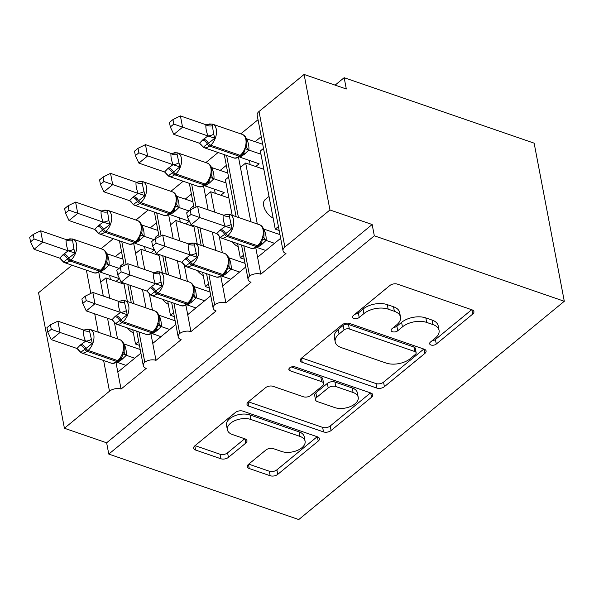 <?xml version="1.0" encoding="UTF-8"?>
<svg xmlns="http://www.w3.org/2000/svg" width="594" height="594" viewBox="0 0 594 594"><rect width="100%" height="100%" fill="white"/><g stroke="black" fill="none" stroke-linecap="round" stroke-linejoin="round"><path stroke-width="0.89" d="M430.984 345.01A3.809 2.131 169.2 0 0 436.286 344.037L472.72 314.085A5.443 3.044 169.2 0 0 473.923 311.635A5.443 3.044 169.2 0 0 472.007 309.838L397.416 284.132A5.443 3.044 169.2 0 0 389.842 285.528L353.4 315.481A3.809 2.131 169.2 0 0 352.561 317.189A3.809 2.131 169.2 0 0 353.905 318.451A3.809 2.131 169.2 0 0 359.207 317.478L363.922 313.602A17.426 9.742 169.2 0 1 388.157 309.147L394.371 311.293A17.426 9.742 169.2 0 1 400.512 317.048A17.426 9.742 169.2 0 1 396.658 324.881L391.943 328.757A3.809 2.131 169.2 0 0 391.097 330.472A3.809 2.131 169.2 0 0 392.441 331.734A3.809 2.131 169.2 0 0 397.742 330.761L402.457 326.878A17.426 9.742 169.2 0 1 426.692 322.431L432.907 324.569A17.426 9.742 169.2 0 1 439.055 330.331A17.426 9.742 169.2 0 1 435.194 338.164L430.479 342.04A3.809 2.131 169.2 0 0 429.64 343.755A3.809 2.131 169.2 0 0 430.984 345.01M432.083 340.718A3.809 2.131 169.2 0 0 435.417 339.523L471.673 309.719M355.004 314.159A3.809 2.131 169.2 0 0 358.345 312.956L363.06 309.08L363.922 313.602M393.547 327.442A3.809 2.131 169.2 0 0 396.881 326.24L401.596 322.364L402.457 326.878M248.537 464.285A5.443 3.044 169.2 0 0 247.334 466.736A5.443 3.044 169.2 0 0 249.25 468.532L270.181 475.742A5.443 3.044 169.2 0 0 277.754 474.354L318.221 441.09A5.443 3.044 169.2 0 0 319.423 438.639A5.443 3.044 169.2 0 0 317.508 436.842L242.916 411.137A5.443 3.044 169.2 0 0 235.343 412.526L194.877 445.797A5.443 3.044 169.2 0 0 193.666 448.24A5.443 3.044 169.2 0 0 195.589 450.044L220.864 458.754A5.443 3.044 169.2 0 0 228.438 457.358L245.76 443.124A5.443 3.044 169.2 0 0 246.963 440.674A5.443 3.044 169.2 0 0 245.047 438.877L232.506 434.556A14.568 8.145 169.2 0 1 227.376 429.744A14.568 8.145 169.2 0 1 234.875 420.634A14.568 8.145 169.2 0 1 250.854 419.475L299.963 436.397A14.568 8.145 169.2 0 1 305.093 441.208A14.568 8.145 169.2 0 1 297.594 450.319A14.568 8.145 169.2 0 1 281.615 451.477L273.433 448.656A5.443 3.044 169.2 0 0 265.86 450.052L248.537 464.285M283.034 250.757L257.18 115.236A8.323 4.655 169.2 0 1 259.021 111.494L304.098 74.443L346.317 88.989L344.156 77.695L534.14 143.161L564.3 301.277L374.324 235.811L372.163 224.517L329.952 209.972L284.875 247.022A8.323 4.655 169.2 0 0 283.034 250.757A8.323 4.655 169.2 0 0 285.966 253.512L260.811 274.19L257.581 257.247L280.658 238.283M564.3 301.277L298.76 519.557L108.784 454.091L374.324 235.811M376.834 388.068A5.443 3.044 169.2 0 0 384.407 386.679L424.881 353.415A5.443 3.044 169.2 0 0 426.084 350.965A5.443 3.044 169.2 0 0 424.168 349.168L349.576 323.463A5.443 3.044 169.2 0 0 342.003 324.851L301.529 358.115A5.443 3.044 169.2 0 0 300.326 360.565A5.443 3.044 169.2 0 0 302.249 362.362L376.834 388.068L375.972 383.553A5.443 3.044 169.2 0 0 383.546 382.157L423.826 349.049M371.547 397.252L331.081 430.516A5.443 3.044 169.2 0 1 323.507 431.905L248.916 406.199A5.443 3.044 169.2 0 1 247 404.403A5.443 3.044 169.2 0 1 248.203 401.952L265.518 387.719A5.443 3.044 169.2 0 1 273.092 386.33L303.348 396.755A5.443 3.044 169.2 0 0 310.922 395.359L322.408 385.914A5.443 3.044 169.2 0 0 323.611 383.472A5.443 3.044 169.2 0 0 321.696 381.667L290.199 370.819A3.809 2.131 169.2 0 1 288.855 369.557A3.809 2.131 169.2 0 1 290.822 367.174A3.809 2.131 169.2 0 1 295.003 366.869L370.834 393.005A5.443 3.044 169.2 0 1 372.757 394.802A5.443 3.044 169.2 0 1 371.547 397.252L370.73 392.968M121.51 251.522L115.377 256.556M113.291 238.677L101.032 248.76M123.745 263.268L120.589 265.86L120.827 267.114M123.879 283.115L127.383 301.492M132.789 329.804L135.499 344.015L138.654 341.416M139.412 345.366L135.499 344.015M140.897 353.163L117.82 372.134L121.057 389.07L146.213 368.391A8.323 4.655 169.2 0 1 143.28 365.644A8.323 4.655 169.2 0 1 144.788 362.192A8.323 4.655 -10.8 0 1 155.992 360.35L152.762 343.414L175.839 324.443M156.445 222.802L150.319 227.836M148.233 209.957L135.967 220.032M158.687 234.541L155.531 237.14L155.769 238.394M158.821 254.395L162.325 272.772M167.723 301.084L170.441 315.295L173.597 312.696M174.346 316.639L170.441 315.295M210.773 295.723L187.704 314.686L190.934 331.63A8.323 4.655 -10.8 0 0 179.722 333.472A8.323 4.655 169.2 0 0 178.215 336.924A8.323 4.655 169.2 0 0 181.148 339.671L155.992 360.35M191.387 194.075L185.261 199.116M183.175 181.237L170.909 191.313M193.629 205.821L190.466 208.42L190.704 209.675M193.763 225.675L197.267 244.045M202.665 272.364L205.376 286.575L208.539 283.977M209.288 287.919L205.376 286.575M245.716 267.003L222.639 285.966L225.876 302.91A8.323 4.655 -10.8 0 0 214.664 304.752A8.323 4.655 169.2 0 0 213.157 308.204A8.323 4.655 169.2 0 0 216.09 310.952L190.934 331.63M226.329 165.355L220.196 170.396M218.109 152.51L205.843 162.593M228.564 177.101L225.408 179.7L232.202 215.325M237.607 243.644L240.318 257.855L243.473 255.257M244.231 259.199L240.318 257.855M260.811 274.19A8.323 4.655 -10.8 0 0 249.599 276.032A8.323 4.655 169.2 0 0 248.099 279.484A8.323 4.655 169.2 0 0 251.032 282.232L225.876 302.91M117.538 338.855L114.553 323.188M109.801 298.285L105.918 277.925L124.087 284.184M98.767 272.238L100.676 282.232L105.918 277.925M100.676 282.232L103.311 296.05M107.544 318.25L111.048 336.62M152.48 310.135L149.488 294.468M144.736 269.565L140.852 249.205L159.021 255.465M133.709 243.518L135.61 253.512L140.852 249.205M135.61 253.512L138.246 267.33M142.486 289.53L145.99 307.9M187.414 281.415L184.43 265.748M179.678 240.845L175.794 220.485L193.963 226.745M168.644 214.798L170.552 224.792L175.794 220.485M170.552 224.792L173.188 238.61M177.42 260.811L180.925 279.18M222.356 252.695L219.364 237.028M214.62 212.125L210.736 191.765L228.905 198.025M203.586 186.078L205.494 196.072L210.736 191.765M205.494 196.072L208.13 209.882M212.362 232.091L215.867 250.46M261.263 136.635L255.138 141.676M258.034 119.698L240.785 133.873M263.506 148.381L260.35 150.98L275.252 229.128L278.415 226.537M279.165 230.479L275.252 229.128M257.299 223.975L245.671 163.038L240.429 167.352L250.809 221.74M108.784 454.091L106.63 442.797L64.412 428.252L38.558 292.723L72.023 265.214M64.412 428.252L109.482 391.201A8.323 4.655 -10.8 0 1 121.057 389.07M106.63 442.797L372.163 224.517M133.405 333.041A12.207 7.069 -129.4 0 1 127.465 327.97M168.347 304.321A12.207 7.069 -129.4 0 1 162.407 299.25M203.282 275.594A12.207 7.069 -129.4 0 1 197.349 270.53M238.224 246.874A12.207 7.069 -129.4 0 1 232.284 241.81M249.599 276.032L243.83 245.79M238.432 217.471L226.596 155.435M255.762 247.705L257.581 257.247M238.528 157.358L240.429 167.352M273.158 218.154A12.207 7.069 -129.4 0 1 264.597 208.702A12.207 7.069 -129.4 0 1 265.221 199.525L269.015 196.406M245.671 163.038L263.84 169.305M304.098 74.443L329.952 209.972M335.113 85.135L344.156 77.695M214.664 304.752L208.895 274.51M203.49 246.191L199.985 227.821M196.027 207.068L191.662 184.155M220.82 276.425L222.639 285.966M179.722 333.472L173.953 303.23M168.555 274.918L165.05 256.541M161.085 235.788L156.719 212.882M185.885 305.153L187.704 314.686M144.788 362.192L139.018 331.949M133.613 303.638L130.108 285.261M126.151 264.508L121.777 241.602M150.943 333.873L152.762 343.414M116.001 362.592L117.82 372.134M439.055 330.331L438.186 325.809A17.426 9.742 169.2 0 0 432.046 320.055L432.907 324.569M401.596 322.364A17.426 9.742 169.2 0 1 425.831 317.909L432.046 320.055M400.512 317.048L399.651 312.533A17.426 9.742 169.2 0 0 393.51 306.771L394.371 311.293M363.06 309.08A17.426 9.742 169.2 0 1 387.295 304.633L393.51 306.771M301.722 357.967L375.972 383.553M415.303 354.514A3.809 2.131 169.2 0 0 416.149 352.799A3.809 2.131 169.2 0 0 414.805 351.544L349.331 328.979A3.809 2.131 169.2 0 0 344.03 329.952L339.055 334.043A17.426 9.742 169.2 0 0 335.202 341.877A17.426 9.742 169.2 0 0 341.342 347.631L386.1 363.053A17.426 9.742 169.2 0 0 410.335 358.605L415.303 354.514M416.149 352.799L415.288 348.284A3.809 2.131 169.2 0 0 413.944 347.022L414.805 351.544M335.202 341.877L334.34 337.355A17.426 9.742 169.2 0 1 338.194 329.522L343.169 325.438A3.809 2.131 169.2 0 1 348.47 324.458L413.944 347.022M370.5 392.886L330.219 426.002L331.081 430.516M248.389 401.804L322.646 427.39A5.443 3.044 169.2 0 0 330.219 426.002M323.611 383.472L322.75 378.95A5.443 3.044 169.2 0 0 320.834 377.153L291.32 366.981M334.734 407.573A14.568 8.145 169.2 0 0 350.72 406.407A14.568 8.145 169.2 0 0 358.219 397.297A14.568 8.145 169.2 0 0 353.081 392.486L335.781 386.523A5.443 3.044 169.2 0 0 328.207 387.919L316.721 397.364A5.443 3.044 169.2 0 0 315.518 399.807A5.443 3.044 169.2 0 0 317.434 401.611L334.734 407.573M358.219 397.297L357.358 392.783A14.568 8.145 169.2 0 0 352.22 387.971L353.081 392.486M315.518 399.807L314.657 395.292A5.443 3.044 169.2 0 1 315.86 392.842L327.346 383.397A5.443 3.044 169.2 0 1 334.919 382.009L352.22 387.971M305.093 441.208L304.232 436.694A14.568 8.145 169.2 0 0 299.101 431.875L299.963 436.397M227.376 429.744L226.514 425.23A14.568 8.145 169.2 0 1 234.014 416.119A14.568 8.145 169.2 0 1 249.992 414.954L299.101 431.875M195.062 445.641L220.003 454.232A5.443 3.044 169.2 0 0 227.576 452.843L244.706 438.758M248.723 464.129L269.32 471.228A5.443 3.044 169.2 0 0 276.893 469.839L317.174 436.724M261.828 241.914L262.437 238.996L263.899 236.605L264.055 230.732C263.283 227.457 261.746 225.453 259.452 224.718A11.925 7.076 -71 0 1 263.083 229.819A11.925 7.076 -71 0 1 257.425 245.708A2.777 1.604 -129.4 0 0 258.754 245.589L261.828 241.914M190.184 209.927L186.694 212.801L187.555 217.307L191.045 214.441L190.184 209.927L197.646 206.274L223.337 215.125L229.366 214.404L229.299 216.142L232.061 228.527L224.681 234.459C222.364 235.84 221.072 236.954 220.79 237.786L218.147 235.113A6.103 2.161 156.2 0 0 218.295 234.719M197.646 206.274L199.799 217.567L225.252 226.255C223.611 222.223 222.906 218.518 223.129 215.139L223.144 215.058M191.045 214.441L199.799 217.567L191.068 224.747L216.751 233.598L219.973 230.227L225.297 226.351M265.793 250.497L257.202 247.542L261.672 244.594A6.103 3.534 50.6 0 0 260.046 244.357M263.788 229.061L264.018 229.232C265.659 233.264 266.364 236.969 266.142 240.34L261.672 244.594M279.96 234.637L263.974 229.128M274.525 243.317L266.127 240.422M262.437 238.996L265.941 240.355M232.061 228.527L225.49 226.418M220.79 237.786L216.751 233.598M191.068 224.747L187.555 217.307M205.903 124.71L180.413 115.927L182.566 127.22L173.834 134.4L199.51 143.251L202.732 139.872L208.019 135.9C206.378 131.875 205.673 128.17 205.895 124.792L212.132 124.057L213.677 134.266L214.828 138.172L208.494 143.251A2.777 1.604 50.6 0 0 210.632 145.174L240.184 155.353A11.925 7.076 -71 0 0 245.842 139.471A11.925 7.076 -71 0 0 242.218 134.37L212.667 124.183A11.925 7.076 109 0 1 216.29 129.284A11.925 7.076 109 0 1 210.632 145.174L209.585 146.035L239.137 156.215L240.184 155.353A2.777 1.604 50.6 0 0 241.513 155.242L244.594 151.567L245.203 148.641L246.666 146.258C247.542 139.716 246.057 135.751 242.218 134.37M173.812 124.094L172.951 119.58L169.461 122.446L170.315 126.96L173.812 124.094L208.063 136.004M262.726 144.29L246.785 138.877C248.426 142.909 249.131 146.614 248.901 149.992L244.438 154.247L239.969 157.195L259.11 163.788L255.776 166.52M260.966 154.232L248.893 150.074M203.787 139.011A6.103 3.534 -129.4 0 1 208.494 143.251L207.447 144.112C205.13 145.493 203.831 146.599 203.556 147.438L200.906 144.765A6.103 2.161 -23.8 0 0 201.054 144.372M248.708 150.007L245.203 148.641M199.51 143.251L203.556 147.438M208.256 136.063L214.828 138.172M170.315 126.96L173.834 134.4M180.413 115.927L172.951 119.58M250.171 164.59L249.376 160.432M170.968 153.43L145.471 144.646L147.624 155.94L138.892 163.12L164.575 171.97L167.798 168.592L173.077 164.627C171.436 160.595 170.73 156.89 170.961 153.512L177.19 152.777L177.123 154.514L179.885 166.892L173.552 171.97A2.777 1.604 50.6 0 0 175.698 173.893L205.249 184.073A11.925 7.076 -71 0 0 210.907 168.191A11.925 7.076 -71 0 0 207.276 163.09L177.725 152.903A11.925 7.076 109 0 1 181.356 158.004A11.925 7.076 109 0 1 175.698 173.893L174.643 174.755L204.195 184.934L205.249 184.073A2.777 1.604 50.6 0 0 206.578 183.962L209.652 180.286L210.261 177.361L211.731 174.978C212.6 168.436 211.115 164.479 207.276 163.09M138.87 152.814L138.008 148.3L134.519 151.166L135.38 155.68L138.87 152.814L173.121 164.724M227.784 173.01L211.843 167.605C213.484 171.629 214.189 175.334 213.966 178.712L209.496 182.967L205.027 185.915L224.168 192.508L220.842 195.248M226.032 182.952L213.951 178.794M168.845 167.731A6.103 3.534 -129.4 0 1 173.552 171.97L172.505 172.832C170.188 174.213 168.896 175.319 168.614 176.158L165.971 173.485A6.103 2.161 -23.8 0 0 166.12 173.092M213.766 178.727L210.261 177.361M164.575 171.97L168.614 176.158M173.314 164.79L179.885 166.892M135.38 155.68L138.892 163.12M145.471 144.646L138.008 148.3M215.228 193.31L214.434 189.152M136.026 182.15L110.536 173.366L112.689 184.66L103.95 191.84L129.633 200.69L132.856 197.319L138.135 193.347C136.501 189.315 135.788 185.61 136.019 182.232L142.256 181.497L142.181 183.234L144.943 195.619L138.617 200.69A2.777 1.604 50.6 0 0 140.756 202.613L170.307 212.801A11.925 7.076 -71 0 0 175.965 196.911A11.925 7.076 -71 0 0 172.342 191.81L142.79 181.623A11.925 7.076 109 0 1 146.414 186.724A11.925 7.076 109 0 1 140.756 202.613L139.709 203.475L169.26 213.662L170.307 212.801A2.777 1.604 50.6 0 0 171.636 212.682L174.718 209.006L175.327 206.081L176.789 203.697C177.665 197.156 176.18 193.198 172.342 191.81M103.928 181.534L103.066 177.019L99.577 179.893L100.438 184.4L103.928 181.534L138.179 193.444M192.85 201.73L176.908 196.324C178.542 200.356 179.254 204.054 179.024 207.432L174.554 211.687L170.084 214.634L189.234 221.228L185.9 223.968M188.951 210.937L179.017 207.514M133.902 196.458A6.103 3.534 -129.4 0 1 138.617 200.69L137.563 201.552C135.254 202.933 133.954 204.046 133.68 204.878L131.029 202.205A6.103 2.161 -23.8 0 0 131.177 201.812M178.831 207.447L175.327 206.081M129.633 200.69L133.68 204.878M138.372 193.51L144.943 195.619M100.438 184.4L103.95 191.84M110.536 173.366L103.066 177.019M180.294 222.03L179.499 217.872M101.091 210.87L75.594 202.086L77.747 213.38L69.015 220.56L94.698 229.41L97.921 226.039L103.2 222.067C101.559 218.035 100.854 214.33 101.077 210.952L107.314 210.217L108.858 220.433L110.009 224.339L103.675 229.41A2.777 1.604 50.6 0 0 105.814 231.333L135.365 241.52A11.925 7.076 -71 0 0 141.03 225.631A11.925 7.076 -71 0 0 137.4 220.53L107.848 210.343A11.925 7.076 109 0 1 111.472 215.444A11.925 7.076 109 0 1 105.814 231.333L104.767 232.195L134.318 242.382L135.365 241.52A2.777 1.604 50.6 0 0 136.702 241.402L139.776 237.726L140.384 234.808L141.847 232.417C142.723 225.883 141.238 221.918 137.4 220.53M68.993 210.254L68.132 205.739L64.642 208.613L65.503 213.12L68.993 210.254L103.245 222.163M157.907 230.45L141.966 225.044C143.607 229.076 144.312 232.781 144.09 236.152L139.62 240.407L135.15 243.354L154.292 249.948L150.958 252.688M154.017 239.664L144.075 236.234M98.968 225.178A6.103 3.534 -129.4 0 1 103.675 229.41L102.628 230.272C100.312 231.653 99.02 232.766 98.738 233.598L96.087 230.925A6.103 2.161 -23.8 0 0 96.235 230.531M143.889 236.167L140.384 234.808M94.698 229.41L98.738 233.598M103.438 222.23L110.009 224.339M65.503 213.12L69.015 220.56M75.594 202.086L68.132 205.739M145.352 250.757L144.557 246.592M66.149 239.59L40.652 230.806L42.805 242.1L34.073 249.28L59.756 258.138L62.979 254.759L68.258 250.787C66.617 246.755 65.912 243.05 66.142 239.672L72.371 238.944L73.923 249.153L75.067 253.059L68.733 258.13A2.777 1.604 50.6 0 0 70.879 260.053L100.431 270.24A11.925 7.076 -71 0 0 106.088 254.351A11.925 7.076 -71 0 0 102.465 249.25L72.906 239.07A11.925 7.076 109 0 1 76.537 244.171A11.925 7.076 109 0 1 70.879 260.053L69.825 260.914L99.384 271.102L100.431 270.24A2.777 1.604 50.6 0 0 101.76 270.122L104.834 266.446L105.442 263.528L106.913 261.137C107.781 254.603 106.304 250.638 102.465 249.25M34.051 238.974L33.19 234.459L29.7 237.333L30.561 241.847L34.051 238.974L68.303 250.883M122.965 259.17L107.024 253.764C108.665 257.796 109.37 261.501 109.148 264.879L104.678 269.127L100.208 272.074L119.349 278.668L116.023 281.408M119.075 268.384L109.14 264.961M64.026 253.898A6.103 3.534 -129.4 0 1 68.733 258.13L67.686 258.991C65.377 260.372 64.078 261.486 63.796 262.325L61.152 259.652A6.103 2.161 -23.8 0 0 61.301 259.251M108.947 264.887L105.442 263.528M59.756 258.138L63.796 262.325M68.496 250.95L75.067 253.059M30.561 241.847L34.073 249.28M40.652 230.806L33.19 234.459M110.41 279.477L109.623 275.312M226.893 270.634L227.502 267.716L228.965 265.325L229.121 259.459C228.341 256.177 226.804 254.173 224.517 253.438A11.925 7.076 -71 0 1 228.141 258.538A11.925 7.076 -71 0 1 222.483 274.428A2.777 1.604 -129.4 0 0 223.812 274.309L226.893 270.634M155.242 238.647L151.752 241.52L152.613 246.035L156.103 243.161L155.242 238.647L162.704 234.994L188.395 243.844L194.431 243.132L194.357 244.862L197.119 257.247L189.738 263.179C187.429 264.56 186.13 265.674 185.848 266.513L183.204 263.84A6.103 2.161 156.2 0 0 183.353 263.439M162.704 234.994L164.865 246.287L190.31 254.975C188.669 250.943 187.964 247.238 188.194 243.859L188.201 243.778M156.103 243.161L164.865 246.287L156.125 253.467L181.809 262.325L185.031 258.947L190.355 255.071M230.851 279.217L222.26 276.262L226.73 273.314A6.103 3.534 50.6 0 0 225.104 273.077M228.846 257.781L229.084 257.952C230.717 261.984 231.422 265.689 231.2 269.067L226.73 273.314M245.018 263.357L229.039 257.855M239.59 272.037L231.192 269.149M227.502 267.716L231.007 269.075M197.119 257.247L190.548 255.138M185.848 266.513L181.809 262.325M156.125 253.467L152.613 246.035M191.951 299.354L192.56 296.436L194.023 294.045L194.179 288.179C193.399 284.897 191.869 282.893 189.575 282.157A11.925 7.076 -71 0 1 193.198 287.258A11.925 7.076 -71 0 1 187.541 303.148A2.777 1.604 -129.4 0 0 188.87 303.029L191.951 299.354M120.307 267.374L116.818 270.24L117.671 274.755L121.161 271.881L120.307 267.374L127.769 263.714L153.452 272.564L159.489 271.852L161.033 282.061L162.184 285.966L154.804 291.899C152.487 293.288 151.188 294.394 150.913 295.233L148.262 292.56A6.103 2.161 156.2 0 0 148.411 292.159M127.769 263.714L129.923 275.007L155.376 283.694C153.735 279.663 153.029 275.958 153.252 272.587L153.259 272.505M121.161 271.881L129.923 275.007L121.191 282.187L146.867 291.045L150.089 287.667L155.42 283.798M195.916 307.937L187.325 304.982L191.795 302.034A6.103 3.534 50.6 0 0 190.162 301.797M193.911 286.508L194.141 286.672C195.782 290.704 196.488 294.409 196.258 297.787L191.795 302.034M210.083 292.085L194.097 286.575M204.648 300.757L196.25 297.869M192.56 296.436L196.065 297.802M162.184 285.966L155.613 283.858M150.913 295.233L146.867 291.045M121.191 282.187L117.671 274.755M157.009 328.074L157.618 325.156L159.088 322.765L159.237 316.899C158.464 313.617 156.927 311.612 154.633 310.877A11.925 7.076 -71 0 1 158.264 315.978A11.925 7.076 -71 0 1 152.606 331.868A2.777 1.604 -129.4 0 0 153.935 331.756L157.009 328.074M85.365 296.094L81.875 298.96L82.737 303.475L86.227 300.601L85.365 296.094L92.827 292.434L118.518 301.284L124.547 300.571L124.48 302.309L127.242 314.686L119.862 320.619C117.545 322.007 116.253 323.114 115.971 323.953L113.328 321.28A6.103 2.161 156.2 0 0 113.476 320.879M92.827 292.434L94.981 303.734L120.433 312.414C118.793 308.383 118.087 304.685 118.31 301.307L118.325 301.225M86.227 300.601L94.981 303.734L86.249 310.914L111.932 319.765L115.154 316.387L120.478 312.518M160.974 336.664L152.383 333.702L156.853 330.761A6.103 3.534 50.6 0 0 155.227 330.516M158.969 315.228L159.199 315.392C160.84 319.423 161.546 323.129 161.323 326.507L156.853 330.761M175.141 320.805L159.155 315.295M169.706 329.484L161.308 326.589M157.618 325.156L161.123 326.522M127.242 314.686L120.671 312.578M115.971 323.953L111.932 319.765M86.249 310.914L82.737 303.475M122.074 356.801L122.683 353.876L124.146 351.492L124.302 345.619C123.522 342.344 121.985 340.332 119.698 339.605A11.925 7.076 -71 0 1 123.322 344.706A11.925 7.076 -71 0 1 117.664 360.588A2.777 1.604 -129.4 0 0 118.993 360.476L122.074 356.801M50.423 324.814L46.933 327.68L47.795 332.195L51.284 329.328L50.423 324.814L57.893 321.161L83.576 330.004L89.612 329.291L89.538 331.029L92.3 343.406L84.92 349.346C82.611 350.727 81.311 351.834 81.036 352.673L78.386 350A6.103 2.161 156.2 0 0 78.534 349.606M57.893 321.161L60.046 332.454L85.491 341.134C83.858 337.11 83.145 333.405 83.375 330.026L83.383 329.945M51.284 329.328L60.046 332.454L51.307 339.634L76.99 348.485L80.212 345.107L85.536 341.238M126.032 365.384L117.441 362.429L121.911 359.481A6.103 3.534 50.6 0 0 120.285 359.236M124.027 343.948L124.265 344.112C125.898 348.143 126.611 351.848 126.381 355.227L121.911 359.481M140.206 349.524L124.22 344.015M134.771 358.204L126.373 355.309M122.683 353.876L126.188 355.242M92.3 343.406L85.729 341.298M81.036 352.673L76.99 348.485M51.307 339.634L47.795 332.195M435.417 339.523L436.286 344.037M358.345 312.956L359.207 317.478M396.881 326.24L397.742 330.761M86.39 270.166L90.83 293.414M94.721 313.832L98.225 332.202M103.631 360.521L109.482 391.201M259.021 111.494L284.875 247.022M425.831 317.909L426.692 322.431M387.295 304.633L388.157 309.147M471.903 309.801L472.72 314.085M301.448 358.189L302.249 362.362M424.064 349.131L424.881 353.415M383.546 382.157L384.407 386.679M348.47 324.458L349.331 328.979M343.169 325.438L344.03 329.952M338.194 329.522L339.055 334.043M322.646 427.39L323.507 431.905M248.121 402.027L248.916 406.199M320.834 377.153L321.696 381.667M289.642 367.894L290.199 370.819M334.919 382.009L335.781 386.523M327.346 383.397L328.207 387.919M315.86 392.842L316.721 397.364M249.992 414.954L250.854 419.475M244.943 438.84L245.76 443.124M227.576 452.843L228.438 457.358M220.003 454.232L220.864 458.754M194.787 445.864L195.589 450.044M317.404 436.805L318.221 441.09M276.893 469.839L277.754 474.354M269.32 471.228L270.181 475.742M248.455 464.352L249.25 468.532M259.452 224.718L229.9 214.531A11.925 7.076 109 0 1 233.531 219.632A11.925 7.076 109 0 1 227.866 235.521A2.777 1.604 -129.4 0 1 225.727 233.598A6.103 3.534 50.6 0 0 221.02 229.366M219.973 230.227A6.103 3.534 50.6 0 1 224.681 234.459A2.777 1.604 50.6 0 0 226.819 236.382A11.925 7.076 109 0 1 221.079 237.949L250.631 248.129A11.925 7.076 -71 0 0 256.37 246.569L257.425 245.708L227.866 235.521L226.819 236.382L256.37 246.569A2.777 1.604 50.6 0 0 257.707 246.451C254.841 248.433 252.48 248.997 250.631 248.129M262.719 243.733A6.103 3.534 50.6 0 0 260.721 243.547M263.914 236.546A6.103 4.344 -173.3 0 0 266.142 240.34M225.252 226.255A6.103 2.161 156.2 0 0 230.918 224.621M223.129 215.139A6.103 4.344 -173.3 0 0 229.299 216.142M202.732 139.872A6.103 3.534 -129.4 0 1 207.447 144.112A2.777 1.604 -129.4 0 0 209.585 146.035A11.925 7.076 109 0 1 203.846 147.594L233.397 157.781A11.925 7.076 -71 0 0 239.137 156.215A2.777 1.604 -129.4 0 0 240.466 156.103L241.513 155.242M248.901 149.992A6.103 4.344 6.7 0 1 246.681 146.198M242.805 154.002A6.103 3.534 -129.4 0 1 244.438 154.247M243.488 153.2A6.103 3.534 -129.4 0 1 245.485 153.386M212.065 125.794A6.103 4.344 6.7 0 1 205.895 124.792M213.677 134.266A6.103 2.161 -23.8 0 1 208.019 135.9M167.798 168.592A6.103 3.534 -129.4 0 1 172.505 172.832A2.777 1.604 -129.4 0 0 174.643 174.755A11.925 7.076 109 0 1 168.904 176.321L198.463 186.501A11.925 7.076 -71 0 0 204.195 184.934A2.777 1.604 -129.4 0 0 205.531 184.823L206.578 183.962M213.966 178.712A6.103 4.344 6.7 0 1 211.739 174.918M207.87 182.722A6.103 3.534 -129.4 0 1 209.496 182.967M208.546 181.92A6.103 3.534 -129.4 0 1 210.543 182.106M177.123 154.514A6.103 4.344 6.7 0 1 170.961 153.512M178.742 162.986A6.103 2.161 -23.8 0 1 173.077 164.627M132.856 197.319A6.103 3.534 -129.4 0 1 137.563 201.552A2.777 1.604 -129.4 0 0 139.709 203.475A11.925 7.076 109 0 1 133.969 205.041L163.521 215.221A11.925 7.076 -71 0 0 169.26 213.662A2.777 1.604 -129.4 0 0 170.589 213.543L171.636 212.682M176.908 196.324A6.103 2.161 -23.8 0 1 176.537 196.31M179.024 207.432A6.103 4.344 6.7 0 1 176.797 203.638M172.928 211.442A6.103 3.534 -129.4 0 1 174.554 211.687M173.604 210.64A6.103 3.534 -129.4 0 1 175.609 210.825M142.181 183.234A6.103 4.344 6.7 0 1 136.019 182.232M143.8 191.706A6.103 2.161 -23.8 0 1 138.135 193.347M97.921 226.039A6.103 3.534 -129.4 0 1 102.628 230.272A2.777 1.604 -129.4 0 0 104.767 232.195A11.925 7.076 109 0 1 99.027 233.761L128.579 243.941A11.925 7.076 -71 0 0 134.318 242.382A2.777 1.604 -129.4 0 0 135.647 242.263L136.702 241.402M144.09 236.152A6.103 4.344 6.7 0 1 141.862 232.358M137.994 240.169A6.103 3.534 -129.4 0 1 139.62 240.407M138.669 239.36A6.103 3.534 -129.4 0 1 140.667 239.545M107.247 211.954A6.103 4.344 6.7 0 1 101.077 210.952M108.858 220.433A6.103 2.161 -23.8 0 1 103.2 222.067M62.979 254.759A6.103 3.534 -129.4 0 1 67.686 258.991A2.777 1.604 -129.4 0 0 69.825 260.914A11.925 7.076 109 0 1 64.093 262.481L93.644 272.661A11.925 7.076 -71 0 0 99.384 271.102A2.777 1.604 -129.4 0 0 100.713 270.983L101.76 270.122M109.148 264.879A6.103 4.344 6.7 0 1 106.92 261.078M103.052 268.889A6.103 3.534 -129.4 0 1 104.678 269.127M103.727 268.08A6.103 3.534 -129.4 0 1 105.725 268.265M72.305 240.674A6.103 4.344 6.7 0 1 66.142 239.672M73.923 249.153A6.103 2.161 -23.8 0 1 68.258 250.787M224.517 253.438L194.966 243.258A11.925 7.076 109 0 1 198.589 248.359A11.925 7.076 109 0 1 192.931 264.241A2.777 1.604 -129.4 0 1 190.785 262.318A6.103 3.534 50.6 0 0 186.078 258.086M185.031 258.947A6.103 3.534 50.6 0 1 189.738 263.179A2.777 1.604 50.6 0 0 191.884 265.102A11.925 7.076 109 0 1 186.145 266.669L215.696 276.849A11.925 7.076 -71 0 0 221.436 275.289L222.483 274.428L192.931 264.241L191.884 265.102L221.436 275.289A2.777 1.604 50.6 0 0 222.765 275.171C219.899 277.16 217.545 277.717 215.696 276.849M227.777 272.453A6.103 3.534 50.6 0 0 225.779 272.267M228.972 265.266A6.103 4.344 -173.3 0 0 231.2 269.067M228.712 257.937A6.103 2.161 156.2 0 0 229.084 257.952M190.31 254.975A6.103 2.161 156.2 0 0 195.975 253.341M188.194 243.859A6.103 4.344 -173.3 0 0 194.357 244.862M189.575 282.157L160.024 271.978A11.925 7.076 109 0 1 163.647 277.079A11.925 7.076 109 0 1 157.989 292.961A2.777 1.604 -129.4 0 1 155.851 291.038A6.103 3.534 50.6 0 0 151.143 286.805M150.089 287.667A6.103 3.534 50.6 0 1 154.804 291.899A2.777 1.604 50.6 0 0 156.942 293.83A11.925 7.076 109 0 1 151.203 295.389L180.754 305.576A11.925 7.076 -71 0 0 186.494 304.009L187.541 303.148L157.989 292.961L156.942 293.83L186.494 304.009A2.777 1.604 50.6 0 0 187.823 303.89C184.957 305.88 182.603 306.437 180.754 305.576M192.842 301.173A6.103 3.534 50.6 0 0 190.837 300.987M194.038 293.985A6.103 4.344 -173.3 0 0 196.258 297.787M193.77 286.657A6.103 2.161 156.2 0 0 194.141 286.672M155.376 283.694A6.103 2.161 156.2 0 0 161.033 282.061M153.252 272.587A6.103 4.344 -173.3 0 0 159.422 273.589M154.633 310.877L125.082 300.698A11.925 7.076 109 0 1 128.712 305.799A11.925 7.076 109 0 1 123.047 321.688A2.777 1.604 -129.4 0 1 120.909 319.758A6.103 3.534 50.6 0 0 116.201 315.525M115.154 316.387A6.103 3.534 50.6 0 1 119.862 320.619A2.777 1.604 50.6 0 0 122 322.549A11.925 7.076 109 0 1 116.261 324.109L145.82 334.296A11.925 7.076 -71 0 0 151.552 332.729L152.606 331.868L123.047 321.688L122 322.549L151.552 332.729A2.777 1.604 50.6 0 0 152.888 332.618C150.022 334.6 147.661 335.157 145.82 334.296M157.9 329.893A6.103 3.534 50.6 0 0 155.903 329.707M159.095 322.713A6.103 4.344 -173.3 0 0 161.323 326.507M120.433 312.414A6.103 2.161 156.2 0 0 126.099 310.781M118.31 301.307A6.103 4.344 -173.3 0 0 124.48 302.309M119.698 339.605L90.147 329.418A11.925 7.076 109 0 1 93.77 334.519A11.925 7.076 109 0 1 88.112 350.408A2.777 1.604 -129.4 0 1 85.974 348.485A6.103 3.534 50.6 0 0 81.259 344.245M80.212 345.107A6.103 3.534 50.6 0 1 84.92 349.346A2.777 1.604 50.6 0 0 87.066 351.269A11.925 7.076 109 0 1 81.326 352.829L110.878 363.016A11.925 7.076 -71 0 0 116.617 361.449L117.664 360.588L88.112 350.408L87.066 351.269L116.617 361.449A2.777 1.604 50.6 0 0 117.946 361.338C115.08 363.32 112.726 363.877 110.878 363.016M122.965 358.62A6.103 3.534 50.6 0 0 120.961 358.434M124.153 351.433A6.103 4.344 -173.3 0 0 126.381 355.227M123.894 344.097A6.103 2.161 156.2 0 0 124.265 344.112M85.491 341.134A6.103 2.161 156.2 0 0 91.157 339.501M83.375 330.026A6.103 4.344 -173.3 0 0 89.538 331.029M224.28 154.64L236.115 216.676M241.52 244.988L248.099 279.484M189.345 183.36L194.052 208.034M197.668 227.027L201.173 245.396M206.578 273.708L213.157 308.204M154.403 212.08L159.11 236.754M162.734 255.747L166.238 274.116M171.636 302.428L178.215 336.924M119.461 240.8L124.168 265.481M127.792 284.467L131.296 302.836M136.702 331.155L143.28 365.644M216.973 233.702L221.079 237.949M229.9 214.531L226.856 214.286L224.176 215.273M257.707 246.451L258.754 245.589M206.942 124.926L209.585 123.946L212.667 124.183M199.74 143.347L203.846 147.594M240.466 156.103C237.555 158.093 235.202 158.65 233.397 157.781M172 153.646L174.651 152.665L177.725 152.903M164.798 172.067L168.904 176.321M205.531 184.823C202.621 186.813 200.26 187.377 198.463 186.501M137.058 182.365L139.709 181.385L142.79 181.623M129.863 200.787L133.969 205.041M170.589 213.543C167.679 215.533 165.325 216.097 163.521 215.221M102.123 211.085L104.767 210.105L107.848 210.343M94.921 229.514L99.027 233.761M135.647 242.263C132.737 244.26 130.383 244.817 128.579 243.941M67.181 239.813L69.832 238.825L72.906 239.07M59.979 258.234L64.093 262.481M100.713 270.983C97.802 272.98 95.441 273.537 93.644 272.661M182.039 262.422L186.145 266.669M194.966 243.258L191.921 243.013L189.234 244M222.765 275.171L223.812 274.309M147.097 291.142L151.203 295.389M160.024 271.978L156.979 271.733L154.299 272.72M187.823 303.89L188.87 303.029M112.155 319.862L116.261 324.109M125.082 300.698L122.045 300.453L119.357 301.44M152.888 332.618L153.935 331.756M77.22 348.581L81.326 352.829M90.147 329.418L87.103 329.173L84.415 330.16M117.946 361.338L118.993 360.476"/></g></svg>
